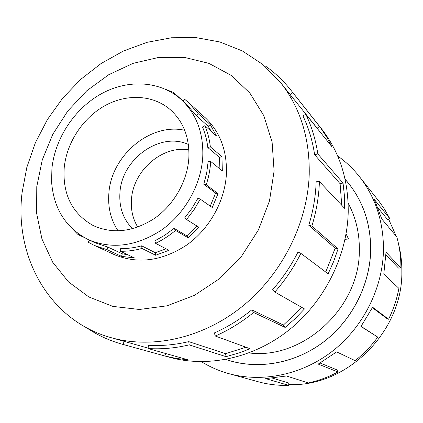<?xml version="1.0" encoding="UTF-8"?>
<svg xmlns="http://www.w3.org/2000/svg" width="423" height="423" viewBox="0 0 423 423"><rect width="100%" height="100%" fill="white"/><g stroke="black" fill="none" stroke-linecap="round" stroke-linejoin="round"><path stroke-width="0.63" d="M225.871 359.439L228.536 360.317C259.114 369.834 295.656 363.209 323.939 341.662C352.132 320.037 370.046 284.705 370.675 249.956C370.712 223.275 362.807 200.439 346.966 181.456L345.126 179.347M249.004 352.919C302.619 360.073 359.846 307.923 359.344 250.316C359.571 233.163 355.838 217.454 348.15 203.188M188.896 149.879C162.321 145.105 133.108 170.643 131.474 199.439C130.712 209.681 132.806 218.903 137.755 227.114M188.378 144.465C160.158 131.304 121.708 158.948 119.947 192.608C118.953 207.164 123.162 219.214 132.568 228.753M64.238 167.466C66.76 142.572 82.771 118.144 104.603 105.856C126.435 93.62 152.687 94.636 170.03 109.435C183.445 121.417 189.716 137.713 188.843 158.308C187.299 181.377 173.811 204.975 154.379 218.474C133.187 231.994 112.782 234.347 93.155 225.538C72.063 213.53 62.424 194.173 64.238 167.466M118.08 230.9C110.821 219.928 107.754 207.386 108.87 193.279C111.212 155.574 150.308 122.496 184.698 130.284M202.739 157.287C203.696 133.145 196.499 113.882 181.15 99.5C160.296 80.745 128.201 79.048 101.494 93.684C74.771 108.388 55.101 138.03 51.918 168.375L51.595 181.922C53.684 208.846 65.935 228.092 88.349 239.651C112.069 249.618 136.56 246.35 161.829 229.842C185.015 213.366 200.999 184.951 202.739 157.287M219.923 168.951L219.452 157.345L221.943 156.716L222.339 170.918L210.717 161.459C210.236 169.285 208.735 177.063 206.223 184.809L203.775 184.232L215.651 193.036L218.041 193.602L212.272 207.524L200.259 199.148L194.014 209.755L186.543 219.521L184.735 217.813L191.963 208.365L198.001 198.107L200.259 199.148M182.969 101.145L184.518 99.167L188.801 102.741L198.466 113.909L210.236 124.6L216.518 136.058L204.864 125.652L202.501 126.979C205.208 133.382 206.974 140.225 207.799 147.516L219.452 157.345M211.341 131.437L208.148 126.239L210.236 124.6M181.15 99.5L186.691 104.513L196.32 115.601L208.148 126.239M166.086 89.512L173.652 92.537L183.048 101.044M204.864 125.652C207.667 132.262 209.496 139.331 210.358 146.86L221.943 156.716M111.82 253.435L114.136 254.556C137.702 264.338 161.866 261.187 186.628 245.097C209.353 229.033 224.867 201.295 226.4 174.181C227.188 150.614 220.034 131.696 204.938 117.42L203.003 115.728M22.075 192.692C14.181 256.507 49.168 320.56 110.921 337.617C152.185 349.308 202.575 338.363 242.257 306.469C281.834 274.474 307.547 223.418 309.218 174.498C309.869 138.067 300.177 107.246 280.153 82.03L262.688 64.37L242.337 50.929L219.86 41.972L196.002 37.594L171.521 37.758L147.109 42.316L123.442 51.009L101.113 63.503L80.677 79.402L62.625 98.258L47.392 119.572L35.352 142.805L26.829 167.381L22.075 192.692M36.775 186.633L36.627 213.377L41.946 238.969L52.679 262.207L68.5 281.903L88.846 296.957L112.846 306.389L139.379 309.477L167.069 305.808L194.374 295.37L219.69 278.588L241.485 256.349L258.416 229.932L269.488 200.92L274.093 171.045L272.1 142.065L263.783 115.595L249.819 93.012L231.143 75.363L208.904 63.36L184.333 57.364L158.667 57.428L133.118 63.344L108.801 74.67L86.731 90.808L67.796 110.99L52.764 134.35L42.263 159.915L36.775 186.633M122.268 344.232L169.951 357.393C208.063 367.899 253.7 358.159 289.189 329.85C324.578 301.44 347.167 256.084 348.219 212.14C348.483 179.653 339.542 151.825 321.406 128.661L290.675 89.898L320.528 127.72L326.953 137.507L331.738 146.474L305.829 114.263L302.937 115.854C308.647 127.873 312.544 140.833 314.633 154.728L317.826 153.951L343.037 183.048L344.412 195.585L344.666 208.37L319.407 181.573C318.926 196.425 316.42 211.241 311.888 226.019L338.051 248.946L333.625 261.567L328.126 273.84L300.88 253.377C293.837 267.378 285.15 280.264 274.823 292.039L304.475 308.927L295.169 318.619L285.144 327.439L253.631 312.481C241.655 322.204 228.891 330.062 215.333 336.042L250.078 348.721L239.873 352.682L226.051 356.658L189.213 344.877C175.296 348.171 161.575 349.387 148.061 348.536L188.018 359.814L176.285 358.45L164.891 355.992L122.268 344.232C109.959 340.795 98.617 335.688 88.248 328.904L88.359 328.703M123.172 344.475L124.066 341.324L110.921 337.617M124.066 341.324L148.108 348.134M189.213 344.877L188.743 341.625C175.117 344.867 161.686 346.077 148.452 345.258L148.061 348.536M188.743 341.625L225.586 353.686L245.953 347.22M253.631 312.481L251.764 309.863C240.053 319.391 227.563 327.085 214.302 332.954L215.333 336.042M251.764 309.863L283.41 325.044L301.863 307.442M300.88 253.377L297.988 252.029C291.098 265.723 282.601 278.334 272.497 289.855L274.823 292.039M325.736 272.042L335.185 248.227L338.051 248.946M319.407 181.573L316.155 181.768C315.674 196.309 313.216 210.802 308.769 225.263L335.185 248.227M388.705 219.294L396.256 236.272M398.524 243.912C400.814 252.869 401.924 262.086 401.85 271.566C402.913 331.812 346.204 387.473 288.745 384.555M337.639 155.944C345.765 161.697 352.999 168.55 359.339 176.507C375.413 197.06 383.46 221.403 383.476 249.544C382.91 287.598 363.701 326.424 333.139 350.641C302.487 374.762 262.641 382.947 228.811 373.636C219.008 370.908 209.877 366.921 201.406 361.686M361.062 326.345L377.765 337.11L360.956 326.493L372.615 307.246L388.584 319.238C393.443 309.345 396.885 299.056 398.905 288.375L383.793 274.067L386.019 252.245L400.904 268.034C400.988 257.327 399.624 246.963 396.816 236.943L381.779 218.971L374.408 199.529L389.842 218.717L384.496 209.168L379.177 201.549L359.339 176.507M345.105 179.267L347.003 181.435C362.849 200.428 370.754 223.265 370.717 249.951C370.088 284.716 352.169 320.058 323.965 341.694C295.677 363.246 259.125 369.876 228.536 360.359L225.792 359.455M389.842 218.717L387.743 219.786L378.136 208.01M400.904 268.034L398.535 268.092L385.956 254.91M228.811 373.636L258.813 381.911C268.483 384.502 278.461 385.654 288.75 385.364L265.655 378.627L286.503 375.989L308.298 382.958C318.561 380.732 328.444 377.067 337.956 371.965L318.218 364.087L336.639 351.878L355.14 360.66C363.706 353.866 371.246 346.019 377.765 337.11M272.618 378.178L288.729 383L288.75 385.364M320.111 363.034L336.898 369.85L337.956 371.965M388.584 319.238L386.458 318.218L372.393 307.695M308.769 225.263L311.888 226.019M283.41 325.044L285.144 327.439M225.586 353.686L226.051 356.658M165.583 353.48L164.891 355.992M290.675 89.898C283.23 80.56 274.754 72.566 265.258 65.914L264.962 66.289M280.153 82.03L290.167 94.62L292.758 92.605M290.167 94.62L317.171 128.201L319.539 126.382M318.487 130.004L317.171 128.201M314.633 154.728L340.108 183.725L343.037 183.048M341.726 205.255L340.108 183.725M305.829 114.263C311.672 126.53 315.674 139.759 317.826 153.951M173.652 92.537L173.16 93.393M198.466 113.909L196.32 115.601M210.358 146.86L207.799 147.516M203.775 184.232L206.694 172.97L208.132 161.644L210.717 161.459M155.611 243.325L154.813 240.856L164.743 235.288L174.065 228.367L175.508 230.429C169.295 235.659 162.659 239.957 155.611 243.325L168.893 250.316L155.616 255.249L141.985 248.449C134.704 250.458 127.487 251.399 120.333 251.262L120.677 248.565C127.603 248.692 134.588 247.778 141.631 245.821L141.985 248.449M88.349 239.651L95.127 242.791L107.854 247.069L107.093 249.697L94.318 245.43L88.259 242.242L89.449 240.158M78.588 233.961L78.07 234.617L73.274 229.684M120.333 251.262L134.498 257.919L121.56 256.364L107.093 249.697M186.543 219.521L198.974 227.278L188.256 237.842L175.508 230.429M206.223 184.809L218.041 193.602M83.553 237.16L78.07 234.617M210.263 206.123L215.651 193.036M174.065 228.367L186.839 235.833L196.885 225.977M186.839 235.833L188.256 237.842M141.631 245.821L155.262 252.7L166.086 248.835M155.262 252.7L155.616 255.249M107.854 247.069L122.289 253.811L127.815 254.778M122.289 253.811L121.56 256.364M345.025 239.333L348.552 239.021L346.067 233.93M231.201 361.147L228.536 360.317M206.789 119.186L188.801 102.741M116.484 255.571L94.318 245.43M348.774 183.587L346.966 181.456"/></g></svg>
